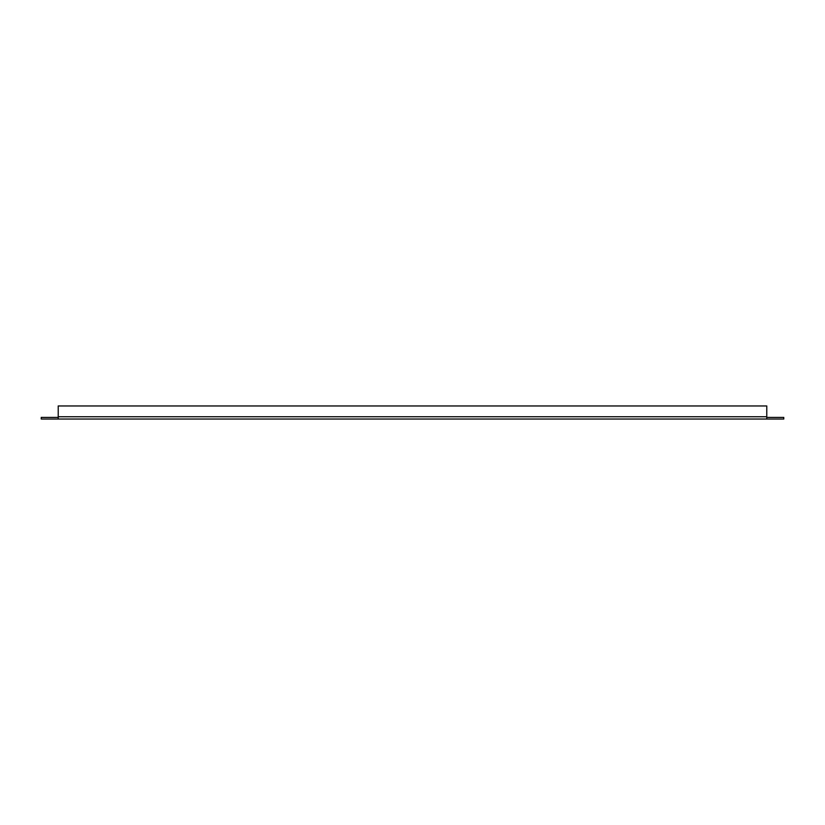 <?xml version="1.0" encoding="UTF-8"?>
<svg xmlns="http://www.w3.org/2000/svg" width="825" height="825" viewBox="0 0 825 825"><rect width="100%" height="100%" fill="white"/><g stroke="black" fill="none" stroke-linecap="round" stroke-linejoin="round"><path stroke-width="1.24" d="M58.224 419.028L58.224 417.398L41.25 417.398L41.25 419.028L783.75 419.028L783.75 417.398L766.776 417.398L766.776 419.028M58.224 417.398L58.224 405.972L766.776 405.972L766.776 417.398M58.224 416.738L766.776 416.738"/></g></svg>
